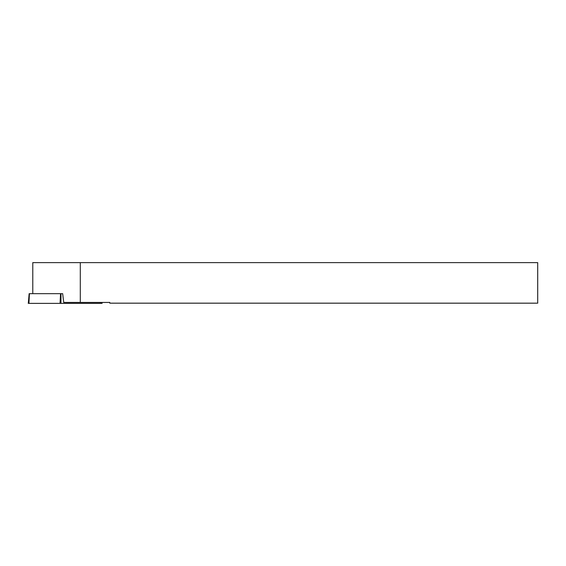 <?xml version="1.0" encoding="UTF-8"?>
<svg xmlns="http://www.w3.org/2000/svg" width="566" height="566" viewBox="0 0 566 566"><rect width="100%" height="100%" fill="white"/><g stroke="black" fill="none" stroke-linecap="round" stroke-linejoin="round"><path stroke-width="0.85" d="M101.986 302.442L102.064 303.376L28.3 303.376L29.149 293.669L62.67 293.669L63.725 302.442L80.294 302.442L80.294 262.624L32.778 262.624L32.778 293.669M80.294 302.442L109.804 302.442L109.804 303.171L537.7 303.171L537.7 262.624L80.294 262.624M100.366 302.442L100.366 303.376L28.923 303.376L29.446 293.669M60.987 293.669L60.944 303.376M60.031 303.376L60.555 293.669"/></g></svg>
